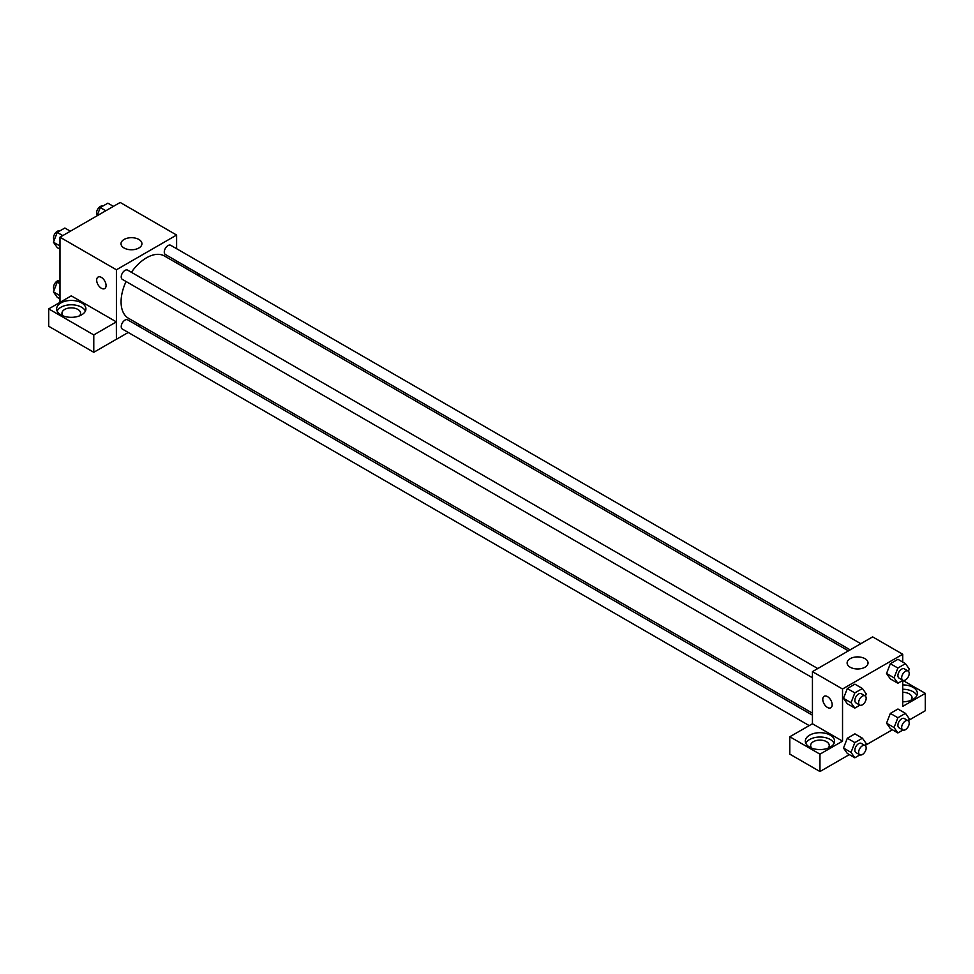 <?xml version="1.0" encoding="UTF-8"?>
<svg xmlns="http://www.w3.org/2000/svg" width="974" height="974" viewBox="0 0 974 974"><rect width="100%" height="100%" fill="white"/><g stroke="black" fill="none" stroke-linecap="round" stroke-linejoin="round"><path stroke-width="1.46" d="M59.986 302.366L59.986 237.206L120.179 202.458L176.611 235.038L176.611 248.699M176.611 260.983L176.611 263.017M176.611 261.105L199.134 274.096L197.478 275.058M199.134 274.096L199.134 276.007M124.075 239.458A10.458 6.039 180 0 1 135.471 238.143A10.458 6.039 180 0 1 141.936 243.719A10.458 6.039 180 0 1 131.466 249.77A10.458 6.039 180 0 1 121.007 243.719A10.458 6.039 180 0 1 124.075 239.458M128.251 332.463L116.417 339.293L116.417 269.786L59.986 237.206M116.417 269.786L176.611 235.038M98.045 277.066A6.648 3.835 -120 0 0 97.035 282.387A6.648 3.835 -120 0 0 101.369 288.255A6.648 3.835 60 0 1 97.023 282.387A6.648 3.835 60 0 1 98.045 277.066A6.648 3.835 60 0 1 104.693 280.902A6.648 3.835 60 0 1 104.693 288.584A6.648 3.835 60 0 1 101.369 288.255A6.648 3.835 -120 0 0 104.705 288.584M116.356 321.883L71.272 295.853L48.7 308.892L93.784 334.922L116.356 321.883L116.417 339.293M60.924 302.914A14.634 8.449 180 0 1 76.873 301.088A14.634 8.449 180 0 1 85.907 308.892A14.634 8.449 180 0 1 71.272 317.329A14.634 8.449 180 0 1 56.638 308.892A14.634 8.449 180 0 1 60.924 302.914M85.408 311.059A14.634 8.449 0 0 0 75.071 305.069A14.634 8.449 0 0 0 60.924 307.26A14.634 8.449 0 0 0 57.137 311.059M63.237 315.941A9.314 5.381 180 0 1 61.959 313.226A9.314 5.381 180 0 1 67.705 308.271A9.314 5.381 180 0 1 77.859 309.428A9.314 5.381 180 0 1 80.586 313.226A9.314 5.381 180 0 1 79.308 315.941M93.784 334.922L93.784 352.296L116.356 339.269M48.7 308.892L48.7 326.266L93.784 352.296M140.646 325.304L138.892 326.327M817.758 668.554L127.655 270.139A5.32 3.068 120 0 0 122.334 273.207A5.32 3.068 120 0 0 122.334 279.355L812.438 677.77M812.438 715.184L127.655 319.837A5.32 3.068 120 0 0 123.564 321.262A5.32 3.068 120 0 0 121.239 326.607A5.32 3.068 120 0 0 122.334 329.054L809.163 725.581M860.797 643.704L170.694 245.29A5.32 3.068 120 0 0 166.603 246.714A5.32 3.068 120 0 0 164.277 252.059A5.32 3.068 120 0 0 165.373 254.506L850.156 649.853M848.403 650.863L164.496 256.016A35.965 20.771 120 0 0 131.393 272.294M126.072 281.51A35.965 20.771 120 0 0 121.08 301.855A35.965 20.771 120 0 0 128.531 318.315L812.438 713.163M812.438 723.755L789.804 736.758L819.962 754.168L842.534 741.141L812.438 723.755L812.438 671.634L872.631 636.874L902.728 654.248L902.728 662.064M789.804 736.758L789.804 754.132L819.962 771.542L849.304 754.606M865.63 745.183L892.342 729.757M908.669 720.334L925.3 710.728L925.3 693.354L902.728 706.381L902.728 680.449M902.728 692.319A9.314 5.381 180 0 1 909.314 693.89A9.314 5.381 180 0 1 912.041 697.688A9.314 5.381 180 0 1 910.763 700.416M916.863 695.521A14.634 8.449 0 0 0 902.728 689.251M902.728 684.905A14.634 8.449 180 0 1 917.362 693.354A14.634 8.449 180 0 1 902.728 701.804M811.926 748.19A9.314 5.381 180 0 1 810.648 745.475A9.314 5.381 180 0 1 819.962 740.106A9.314 5.381 180 0 1 829.264 745.475A9.314 5.381 180 0 1 827.997 748.19M834.097 743.308A14.634 8.449 0 0 0 823.761 737.318A14.634 8.449 0 0 0 809.613 739.51A14.634 8.449 0 0 0 805.815 743.308M809.613 735.163A14.634 8.449 180 0 1 825.562 733.337A14.634 8.449 180 0 1 834.584 741.141A14.634 8.449 180 0 1 819.962 749.578A14.634 8.449 180 0 1 805.328 741.141A14.634 8.449 180 0 1 809.613 735.163M819.962 754.168L819.962 771.542M902.837 680.388L925.3 693.354M897.87 717.741L890.346 713.394L897.955 709.011L890.346 713.394L886.547 723.195L890.346 728.601L886.547 723.195L894.071 727.541L897.87 717.741L905.479 713.358L909.278 718.763L908.425 720.955M902.947 680.315L897.87 683.249L890.346 678.902L886.535 673.509L890.346 663.696L897.955 659.313L890.346 663.696L897.87 668.042L905.479 663.659L909.278 669.065L908.425 671.256M859.908 705.164L854.831 708.098L847.307 703.752L843.496 698.358L847.307 688.545L854.904 684.162L847.307 688.545L854.831 692.891L862.44 688.508L866.239 693.914L865.387 696.106M854.831 742.59L847.307 738.243L854.904 733.86L847.307 738.243L843.508 748.044L847.307 753.45L843.508 748.044L851.033 752.391L854.831 742.59L862.44 738.207L866.239 743.612L865.387 745.804M842.534 741.141L842.534 689.008L902.728 654.248M864.973 658.668A10.458 6.039 180 0 1 868.041 662.941A10.458 6.039 180 0 1 857.583 668.98A10.458 6.039 180 0 1 847.112 662.941A10.458 6.039 180 0 1 853.577 657.365A10.458 6.039 180 0 1 864.973 658.668M842.534 689.008L812.438 671.634M824.162 696.276A6.648 3.835 -120 0 0 823.14 701.609A6.648 3.835 -120 0 0 827.486 707.465A6.648 3.835 60 0 1 823.14 701.609A6.648 3.835 60 0 1 824.162 696.276A6.648 3.835 60 0 1 830.81 700.123A6.648 3.835 60 0 1 830.81 707.794A6.648 3.835 60 0 1 827.486 707.465A6.648 3.835 -120 0 0 830.81 707.794M854.831 708.098L851.033 702.692L854.831 692.891M865.058 695.862L861.296 693.695A5.32 3.068 120 0 0 857.193 695.119A5.32 3.068 120 0 0 854.868 700.476A5.32 3.068 120 0 0 855.976 702.911L859.738 705.079A5.32 3.068 120 0 0 865.058 702.011A5.32 3.068 120 0 0 865.058 695.862A5.32 3.068 120 0 0 860.955 697.287A5.32 3.068 120 0 0 858.63 702.644A5.32 3.068 120 0 0 859.738 705.079M847.307 703.752L843.508 698.346L851.033 702.692M862.44 688.508L854.904 684.162M897.87 683.249L894.071 677.843L897.87 668.042M908.097 671.013L904.335 668.846A5.32 3.068 120 0 0 900.232 670.27A5.32 3.068 120 0 0 897.906 675.627A5.32 3.068 120 0 0 899.014 678.062L902.776 680.229A5.32 3.068 120 0 0 908.097 677.161A5.32 3.068 120 0 0 908.097 671.013A5.32 3.068 120 0 0 903.994 672.437A5.32 3.068 120 0 0 901.668 677.794A5.32 3.068 120 0 0 902.776 680.229M890.346 678.902L886.547 673.497L894.071 677.843M905.479 663.659L897.955 659.313M859.908 754.862L854.831 757.796L851.033 752.391M865.058 745.56L861.296 743.393A5.32 3.068 120 0 0 857.193 744.818A5.32 3.068 120 0 0 854.868 750.175A5.32 3.068 120 0 0 855.976 752.61L859.738 754.777A5.32 3.068 120 0 0 865.058 751.709A5.32 3.068 120 0 0 865.058 745.56A5.32 3.068 120 0 0 860.955 746.985A5.32 3.068 120 0 0 858.63 752.342A5.32 3.068 120 0 0 859.738 754.777M854.831 757.796L847.307 753.45M862.44 738.207L854.904 733.86M902.947 730.013L897.87 732.947L894.071 727.541M908.097 720.711L904.335 718.544A5.32 3.068 120 0 0 900.232 719.969A5.32 3.068 120 0 0 897.906 725.326A5.32 3.068 120 0 0 899.014 727.761L902.776 729.928A5.32 3.068 120 0 0 908.097 726.86A5.32 3.068 120 0 0 908.097 720.711A5.32 3.068 120 0 0 903.994 722.136A5.32 3.068 120 0 0 901.668 727.493A5.32 3.068 120 0 0 902.776 729.928M897.87 732.947L890.346 728.601M905.479 713.358L897.955 709.011M59.986 249.198L57.235 247.615L53.436 242.209L57.235 232.409L64.844 228.013L70.371 231.215M59.986 245.984L53.436 242.209M62.774 235.598L57.235 232.409M59.767 230.948A5.32 3.068 120 0 0 55.725 232.579A5.32 3.068 120 0 0 53.521 237.814A5.32 3.068 120 0 0 54.288 240.006M97.083 215.79L100.273 207.559L107.883 203.164L113.41 206.366M105.813 210.749L100.273 207.559M102.806 206.098A5.32 3.068 120 0 0 98.776 207.73A5.32 3.068 120 0 0 96.56 212.965A5.32 3.068 120 0 0 97.327 215.157M59.986 298.896L57.235 297.313L53.436 291.908L57.235 282.107L59.986 280.524M59.986 295.682L53.436 291.908M59.986 283.69L57.235 282.107M59.767 280.646A5.32 3.068 120 0 0 55.725 282.277A5.32 3.068 120 0 0 53.521 287.513A5.32 3.068 120 0 0 54.288 289.704"/></g></svg>
